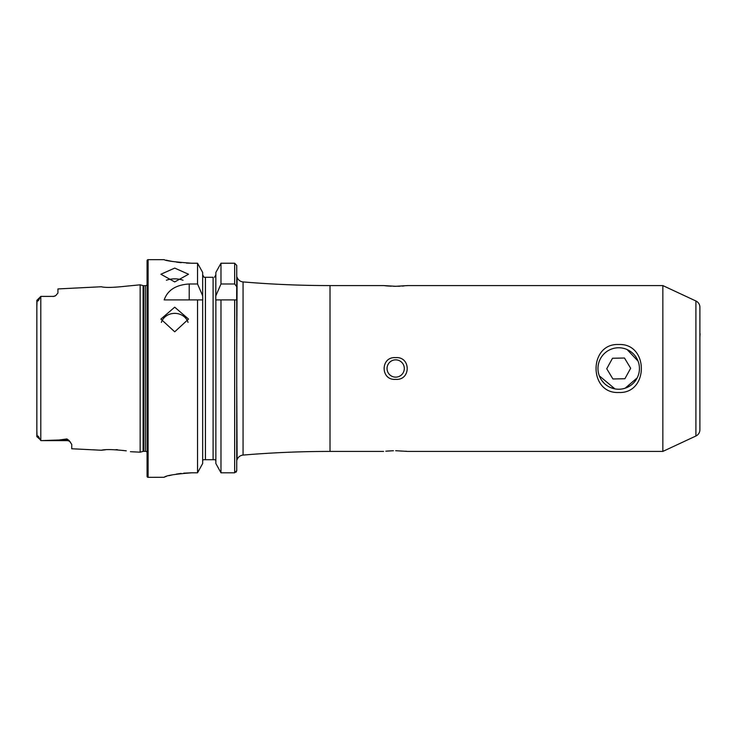 <?xml version="1.0" encoding="UTF-8"?>
<svg xmlns="http://www.w3.org/2000/svg" width="737" height="737" viewBox="0 0 737 737"><rect width="100%" height="100%" fill="white"/><g stroke="black" fill="none" stroke-linecap="round" stroke-linejoin="round"><path stroke-width="1.11" d="M612.254 348.794L610.909 349.292M599.319 375.861L614.944 388.887M618.702 392.489C588.504 393.973 588.522 343.037 618.702 344.511C648.901 343.046 648.882 393.973 618.702 392.489M36.85 430.657L37.071 436.479C37.679 435.346 38.564 436.166 39.697 438.948L40.821 440.606L66.91 440.606L41.355 440.606L59.071 440.007L66.91 438.939L69.057 440.486L71.747 444.393L71.747 448.759L101.347 450.243C105.161 449.211 113.452 449.404 126.211 450.823L126.248 450.832M117.533 449.727L116.013 449.634M147.068 452.251A2.073 2.073 0 0 0 145.346 451.32L143.66 451.32A2.073 2.073 0 0 0 143.116 451.394L143.116 285.606L140.159 284.814L126.193 286.177C113.452 287.596 105.179 287.789 101.347 286.757L57.928 288.932L57.928 293.022L55.736 295.601A4.837 4.837 0 0 1 53.092 296.394L40.821 296.394L39.697 298.052C38.545 300.843 37.67 301.673 37.071 300.521L36.85 306.343M174.715 281.921L160.887 274.247L174.715 268.093L188.534 274.247L174.715 281.921M183.034 280.244A13.819 6.909 0 0 0 174.715 278.853A13.819 6.909 0 0 0 166.387 280.244M174.715 331.807L160.887 319.084L174.715 307.172L188.534 319.084L174.715 331.807M188.036 322.401A13.819 12.317 0 0 0 174.715 313.363A13.819 12.317 0 0 0 161.394 322.401M699.901 407.321L699.901 398.385M614.437 388.786L610.641 387.598M604.202 383.314L601.503 380.071M662.849 285.578L662.849 451.422L695.912 436.009A6.909 6.909 0 0 0 699.901 429.745L699.901 307.255A6.909 6.909 0 0 0 695.912 300.991L662.849 285.578L407.764 285.578L395.668 286.288L383.581 285.578L330.019 285.578A1036.554 1036.554 0 0 1 243.063 281.921A6.909 6.909 0 0 1 237.111 277.287L236.734 353.815M385.801 451.191L393.438 450.731M393.19 450.74L387.367 451.053M395.668 359.859A8.641 8.641 0 0 0 387.036 368.5A8.641 8.641 0 0 0 395.668 377.141A8.641 8.641 0 0 0 404.309 368.5A8.641 8.641 0 0 0 395.668 359.859M395.668 379.352C380.32 380.679 380.292 356.358 395.668 357.648C410.997 356.321 411.08 380.624 395.668 379.352M384.696 285.698L385.663 285.799M385.847 285.818L387.275 285.947M387.634 285.974L391.209 286.196M393.429 286.26L395.668 286.288M69.057 440.486A4.837 4.542 0 0 0 66.91 440.007L66.91 440.606A4.837 4.837 0 0 1 70.494 442.2M36.887 300.318L40.793 296.421L53.092 296.394M55.736 295.601L53.092 296.55M236.734 383.185L237.111 459.713A6.909 6.909 0 0 1 243.063 455.079A1036.554 1036.554 0 0 1 330.019 451.422L330.019 285.578M148.109 259.664A1.041 1.041 0 0 0 147.068 260.695L147.068 476.305A1.041 1.041 0 0 0 148.109 477.336L148.109 259.664L164.176 259.664C165.797 260.834 175.01 262.022 191.813 263.229L197.544 263.229L202.666 272.432L197.544 263.229L197.544 283.994L202.666 295.767L202.666 272.432M145.346 451.32L145.346 285.68A2.073 2.073 0 0 0 147.068 284.749M145.346 285.68L143.66 285.68A2.073 2.073 0 0 1 143.116 285.606M143.116 451.394L140.159 452.186L140.159 284.814M197.544 283.994L189.206 283.994C175.959 284.804 167.612 290.111 164.176 299.913L197.544 299.913L197.544 472.804L202.666 463.509L197.544 472.804L191.813 472.804C175.019 474.075 165.807 475.568 164.176 477.281L148.109 477.336M130.431 451.698L140.159 452.186M383.581 451.422L330.019 451.422M395.668 450.712L407.764 451.422L662.849 451.422M406.603 451.293L405.719 451.21M397.897 286.269L400.09 286.196M402.181 286.085L403.95 285.956M406.898 285.67L407.764 285.578M630.439 385.589L626.708 387.625M624.856 388.298L622.922 388.795M36.896 436.682L41.355 440.606M105.603 449.782L101.347 450.243M39.697 438.948L36.85 436.534L36.85 300.466M202.666 463.509L202.666 299.913L197.544 299.913L202.758 299.913L202.666 295.767M215.867 463.509L215.867 299.913L236.734 299.913L236.734 470.639L234.661 472.804L220.98 472.804L215.867 463.509L220.98 472.804L220.98 299.913L215.775 299.913L215.867 272.432L220.98 263.229L215.867 272.432M166.286 260.179L168.791 260.741M168.911 260.769L172.283 261.432M176.456 262.114L181.164 262.694M186.452 263.091L191.813 263.229M164.176 477.281L164.701 476.977M165.401 476.719L166.258 476.434M168.902 475.678L172.255 474.886M176.438 474.084L181.155 473.412M183.743 473.154L191.813 472.804M204.029 277.287L205.43 277.287L204.029 277.287L202.666 274.8L204.029 277.287M202.666 461.113L202.997 459.713L202.666 461.113M215.526 459.713L215.867 461.113L215.526 459.713L202.997 459.713M213.094 459.713L213.094 277.287L205.43 277.287L205.43 459.713M214.504 277.287L215.867 274.8L214.504 277.287M215.867 295.767L220.98 283.994L220.98 263.229L234.661 263.229L236.734 265.375L236.734 277.287M220.98 283.994L234.661 283.994L236.734 286.675L236.734 265.375M236.153 472.141L236.734 470.639L236.734 459.713M236.734 286.675L236.651 299.913M625.151 388.206L637.192 377.869M638.085 361.148L627.095 349.541M639.43 368.085A20.728 20.728 0 0 0 618.288 347.772A20.728 20.728 0 0 0 597.974 368.915A20.728 20.728 0 0 0 619.126 389.228A20.728 20.728 0 0 0 639.43 368.085M624.479 358.016L612.511 358.256L606.735 368.74L612.926 378.984L624.893 378.744L630.669 368.26L624.479 358.016M699.901 338.476L699.901 333.769M699.947 333.732L699.901 335.989M700.095 333.732L699.901 337.104M695.912 436.009L695.912 300.991M143.66 451.32L143.66 285.68M40.793 440.579L40.793 296.421M234.661 472.804L234.661 299.913M234.661 283.994L234.661 263.229M243.063 455.079L243.063 281.921M189.206 283.994L189.206 299.913M37.071 300.521L39.697 298.052M59.071 440.007L66.91 440.007L66.91 438.939"/></g></svg>
